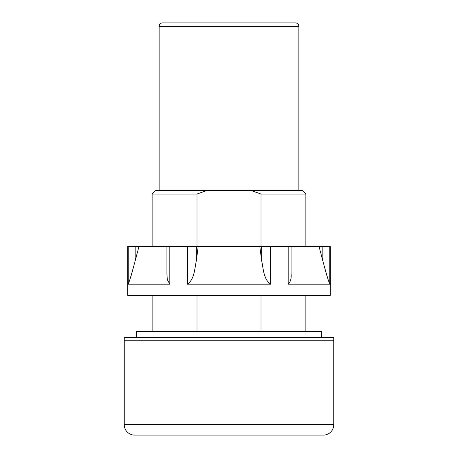 <?xml version="1.0" encoding="UTF-8"?>
<svg xmlns="http://www.w3.org/2000/svg" width="458" height="458" viewBox="0 0 458 458"><rect width="100%" height="100%" fill="white"/><g stroke="black" fill="none" stroke-linecap="round" stroke-linejoin="round"><path stroke-width="0.69" d="M124.204 424.618A10.482 10.482 0 0 0 134.681 435.1L323.319 435.1A10.482 10.482 0 0 0 333.796 424.618L333.796 340.781L124.204 340.781L124.204 337.288L333.796 337.288L333.796 340.781L124.204 340.781L124.204 424.618L333.796 424.618M136.432 337.288L136.432 331.701L321.568 331.701L321.568 337.288M291.076 246.467L291.076 273.615C291.58 278.252 290.612 281.779 288.174 284.195L329.794 284.195C327.693 279.237 324.94 268.64 322.844 260.917L322.844 246.467L330.304 246.467L330.304 295.37L127.696 295.37L127.696 246.467L259.8 246.467L261.701 260.917L261.701 246.467L319.037 246.467L322.844 260.917M196.299 246.467L196.299 260.917C194.627 268.634 194.484 279.334 187.374 284.195L270.626 284.195C263.47 279.237 263.39 268.64 261.701 260.917M135.156 246.467L135.156 260.917C133.066 268.634 130.278 279.334 128.206 284.195L169.826 284.195L167.313 279.638L166.924 273.615L166.924 246.467M135.156 260.917L138.963 246.467M196.299 260.917L198.2 246.467M259.8 246.467L261.701 246.467M319.037 246.467L322.844 246.467M298.862 26.392L159.138 26.392A3.492 3.492 0 0 1 162.63 22.9L295.37 22.9A3.492 3.492 0 0 1 298.862 26.392L298.862 190.574M159.138 26.392L159.138 190.574M305.852 194.066L261.014 194.066L251.368 190.574L302.36 190.574L305.852 194.066L305.852 246.467M305.852 295.37L305.852 331.701M261.014 194.066L261.014 246.467M261.014 295.37L261.014 331.701M206.632 190.574L196.986 194.066L152.148 194.066L155.64 190.574L251.368 190.574M196.986 194.066L196.986 246.467M196.986 295.37L196.986 331.701M329.794 246.467L329.794 284.195M288.174 284.195L288.174 246.467M270.626 246.467L270.626 284.195M187.374 284.195L187.374 246.467M169.826 246.467L169.826 284.195M128.206 284.195L128.206 246.467M152.148 194.066L152.148 246.467M152.148 295.37L152.148 331.701"/></g></svg>
